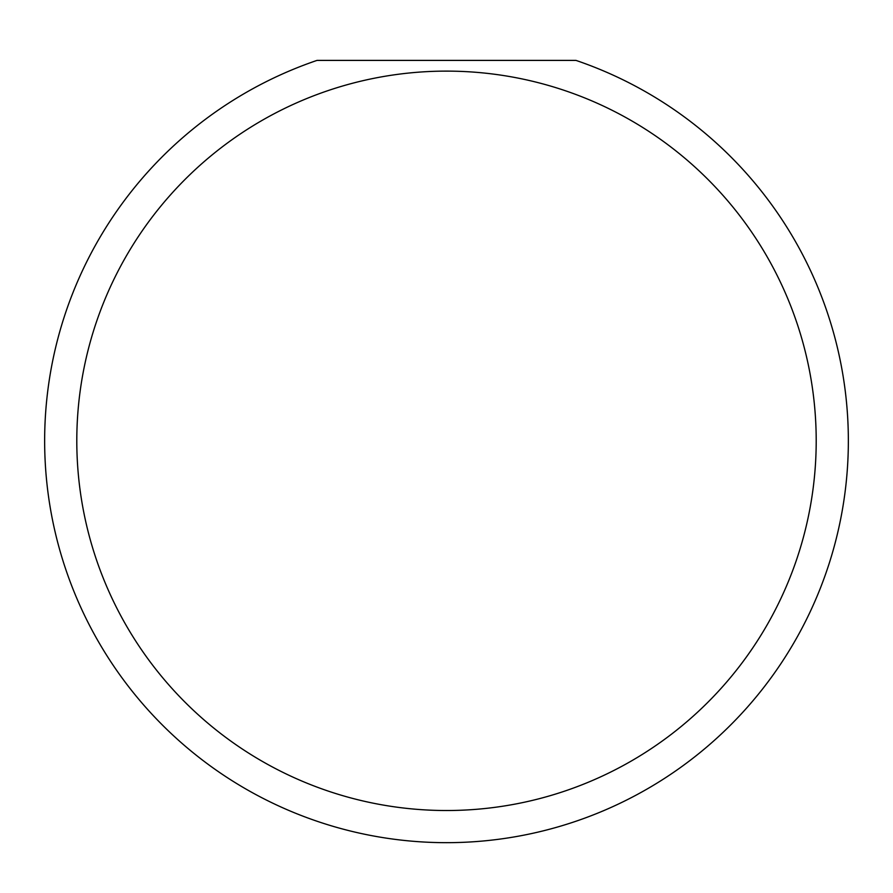 <?xml version="1.0" encoding="UTF-8"?>
<svg xmlns="http://www.w3.org/2000/svg" width="893" height="893" viewBox="0 0 893 893"><rect width="100%" height="100%" fill="white"/><g stroke="black" fill="none" stroke-linecap="round" stroke-linejoin="round"><path stroke-width="1.34" d="M816.202 440.818A369.702 369.702 0 0 0 446.5 71.116A369.702 369.702 0 0 0 76.798 440.818A369.702 369.702 0 0 0 446.5 810.52A369.702 369.702 0 0 0 816.202 440.818M575.985 60.4A401.85 401.85 0 0 1 446.5 842.668A401.85 401.85 0 0 1 317.015 60.4L575.985 60.4"/></g></svg>

